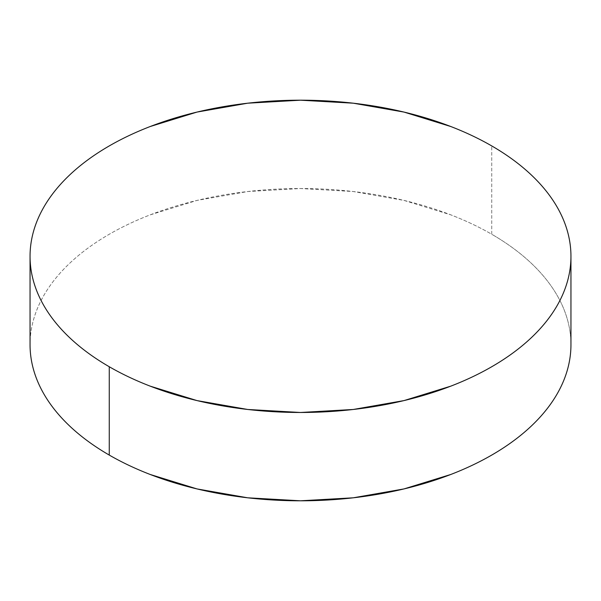 <?xml version="1.0" encoding="UTF-8"?>
<svg xmlns="http://www.w3.org/2000/svg" width="601" height="601" viewBox="0 0 601 601"><rect width="100%" height="100%" fill="white"/><g stroke="black" fill="none" stroke-linecap="round" stroke-linejoin="round"><path stroke-width="0.45" stroke-dasharray="3 2.25" d="M491.738 234.255L491.738 145.923L491.738 234.255A270.45 156.14 0 0 0 197 200.411A270.45 156.14 0 0 0 30.05 344.666C30.05 334.411 31.785 324.255 35.249 314.203C38.712 304.144 43.843 294.385 50.634 284.912C57.433 275.438 65.764 266.438 75.628 257.919C85.492 249.392 96.708 241.504 109.262 234.255C121.823 227.005 135.48 220.529 150.242 214.835L197 200.411L247.74 191.524L300.5 188.519L353.26 191.524L404 200.411L450.758 214.835C465.52 220.529 479.177 227.005 491.738 234.255A270.45 156.14 0 0 1 570.95 344.666C570.95 334.411 569.215 324.255 565.751 314.203C562.288 304.144 557.157 294.385 550.366 284.912C543.567 275.438 535.236 266.438 525.372 257.919C515.508 249.392 504.292 241.504 491.738 234.255"/><path stroke-width="0.9" d="M109.262 366.745L109.262 455.077A270.45 156.14 0 0 0 404 488.921A270.45 156.14 0 0 0 570.95 344.666C570.95 354.921 569.215 365.07 565.751 375.129C562.288 385.181 557.157 394.947 550.366 404.42C543.567 413.886 535.236 422.886 525.372 431.413C515.508 439.94 504.292 447.828 491.738 455.077C479.177 462.327 465.52 468.795 450.758 474.49L404 488.921L353.26 497.808L300.5 500.806L247.74 497.808L197 488.921L150.242 474.49C135.48 468.795 121.823 462.327 109.262 455.077L109.262 366.745A270.45 156.14 180 0 1 30.05 256.334A270.45 156.14 180 0 1 197 112.079A270.45 156.14 180 0 1 491.738 145.923A270.45 156.14 180 0 1 570.95 256.334A270.45 156.14 180 0 1 404 400.589A270.45 156.14 180 0 1 109.262 366.745C121.823 373.995 135.48 380.471 150.242 386.165L197 400.589L247.74 409.476L300.5 412.481L353.26 409.476L404 400.589L450.758 386.165C465.52 380.471 479.177 373.995 491.738 366.745C504.292 359.496 515.508 351.608 525.372 343.081C535.236 334.562 543.567 325.562 550.366 316.088C557.157 306.615 562.288 296.856 565.751 286.797C569.215 276.745 570.95 266.589 570.95 256.334C570.95 246.079 569.215 235.93 565.751 225.871C562.288 215.819 557.157 206.053 550.366 196.58C543.567 187.114 535.236 178.114 525.372 169.587C515.508 161.06 504.292 153.172 491.738 145.923C479.177 138.673 465.52 132.205 450.758 126.51L404 112.079L353.26 103.192L300.5 100.194L247.74 103.192L197 112.079L150.242 126.51C135.48 132.205 121.823 138.673 109.262 145.923C96.708 153.172 85.492 161.06 75.628 169.587C65.764 178.114 57.433 187.114 50.634 196.58C43.843 206.053 38.712 215.819 35.249 225.871C31.785 235.93 30.05 246.079 30.05 256.334C30.05 266.589 31.785 276.745 35.249 286.797C38.712 296.856 43.843 306.615 50.634 316.088C57.433 325.562 65.764 334.562 75.628 343.081C85.492 351.608 96.708 359.496 109.262 366.745M30.05 344.666A270.45 156.14 0 0 0 109.262 455.077C96.708 447.828 85.492 439.94 75.628 431.413C65.764 422.886 57.433 413.886 50.634 404.42C43.843 394.947 38.712 385.181 35.249 375.129C31.785 365.07 30.05 354.921 30.05 344.666L30.05 256.334M570.95 256.334L570.95 344.666"/></g></svg>
